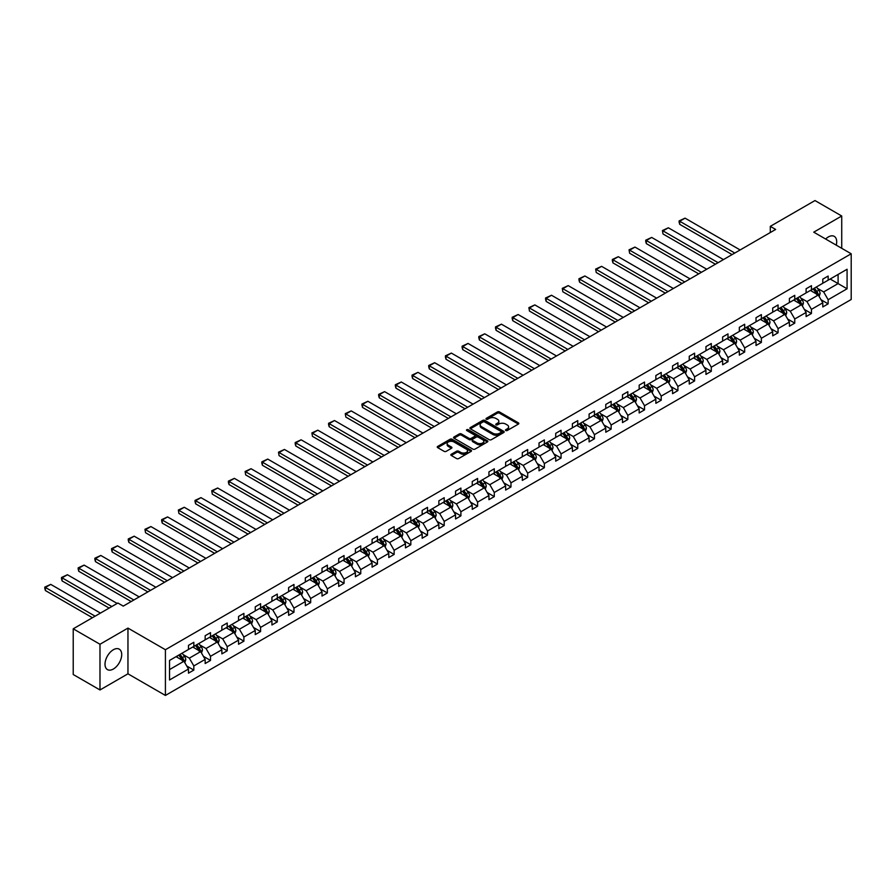<?xml version="1.0" encoding="UTF-8"?>
<svg xmlns="http://www.w3.org/2000/svg" width="896" height="896" viewBox="0 0 896 896"><rect width="100%" height="100%" fill="white"/><g stroke="black" fill="none" stroke-linecap="round" stroke-linejoin="round"><path stroke-width="1.34" d="M505.77 430.517A1.042 0.605 0 0 0 507.237 430.517L518.403 424.077A1.49 0.862 0 0 0 518.829 423.472A1.49 0.862 0 0 0 518.403 422.867L499.498 411.947A1.49 0.862 0 0 0 497.392 411.947L486.237 418.387A1.042 0.605 0 0 0 487.704 419.238L489.149 418.41A4.749 2.744 0 0 1 495.869 418.41L497.448 419.317A4.749 2.744 0 0 1 498.837 421.254A4.749 2.744 0 0 1 497.448 423.192L496.003 424.032A1.042 0.605 0 0 0 497.47 424.883L498.915 424.043A4.749 2.744 0 0 1 505.635 424.043L507.214 424.95A4.749 2.744 0 0 1 508.603 426.899A4.749 2.744 0 0 1 507.214 428.837L505.77 429.666A1.042 0.605 0 0 0 505.77 430.517L505.77 429.666M113.355 669.021A11.805 6.81 120 0 0 121.072 658.627A11.805 6.81 120 0 0 119.258 649.163A11.805 6.81 120 0 0 113.355 649.746A11.805 6.81 120 0 0 105.65 660.15A11.805 6.81 120 0 0 107.453 669.614A11.805 6.81 120 0 0 113.355 669.021M836.248 245.157A11.805 6.81 120 0 0 834.254 236.365A11.805 6.81 120 0 0 828.352 236.947A11.805 6.81 120 0 0 825.653 239.03M451.282 454.272A1.49 0.862 0 0 0 450.845 454.877A1.49 0.862 0 0 0 451.282 455.482L456.59 458.55A1.49 0.862 0 0 0 458.685 458.55L471.083 451.394A1.49 0.862 0 0 0 471.52 450.789A1.49 0.862 0 0 0 471.083 450.184L452.178 439.264A1.49 0.862 0 0 0 450.072 439.264L437.685 446.421A1.49 0.862 0 0 0 437.248 447.026A1.49 0.862 0 0 0 437.685 447.63L444.091 451.338A1.49 0.862 0 0 0 446.186 451.338L451.494 448.269A1.49 0.862 0 0 0 451.931 447.664A1.49 0.862 0 0 0 451.494 447.059L448.314 445.222A3.976 2.296 0 0 1 447.149 443.598A3.976 2.296 0 0 1 449.602 441.482A3.976 2.296 0 0 1 453.936 441.974L466.379 449.165A3.976 2.296 0 0 1 467.544 450.789A3.976 2.296 0 0 1 465.091 452.906A3.976 2.296 0 0 1 460.768 452.413L458.685 451.214A1.49 0.862 0 0 0 456.59 451.214L451.282 454.272L451.282 455.482L456.59 452.446L456.59 451.214M127.96 628.096L99.982 644.258L73.226 628.813L73.226 674.52L99.982 689.965L127.96 673.814L165.413 695.442L165.413 649.723L127.96 628.096L127.96 673.814M841.725 248.315L841.725 216.003L813.747 232.165L851.2 253.781L165.413 649.723M841.725 216.003L814.979 200.558L770.302 226.352L770.302 232.534M73.226 628.813L117.902 603.019L123.256 606.11L775.656 229.443L770.302 226.352M489.25 439.69A1.49 0.862 0 0 0 491.355 439.69L503.742 432.533A1.49 0.862 0 0 0 504.179 431.928A1.49 0.862 0 0 0 503.742 431.323L484.837 420.403A1.49 0.862 0 0 0 482.742 420.403L470.344 427.56A1.49 0.862 0 0 0 469.907 428.165A1.49 0.862 0 0 0 470.344 428.781L489.25 439.69M467.141 430.741A1.042 0.605 0 0 1 468.194 430.886L468.194 429.654L487.413 440.754A1.49 0.862 0 0 1 487.85 441.358A1.49 0.862 0 0 1 487.413 441.963L475.026 449.12A1.49 0.862 0 0 1 472.92 449.12L454.014 438.2L454.014 436.99A1.49 0.862 0 0 0 453.578 437.595A1.49 0.862 0 0 0 454.014 438.2M454.014 436.99L459.323 433.933A1.49 0.862 0 0 1 461.418 433.933L469.09 438.357A1.49 0.862 0 0 0 471.184 438.357L474.701 436.33A1.49 0.862 0 0 0 475.138 435.714A1.49 0.862 0 0 0 474.701 435.109L466.726 430.506A1.042 0.605 0 0 1 468.194 429.654M99.982 644.258L99.982 689.965M169.534 660.442L188.474 649.499L188.474 645.366L193.827 642.275L193.827 646.419L205.162 639.867L205.162 635.723L210.515 632.643L210.515 636.776L221.861 630.224L221.861 626.091L227.214 623L227.214 627.144L238.549 620.592L238.549 616.448L243.902 613.368L243.902 617.501L255.248 610.96L255.248 606.816L260.59 603.725L260.59 607.869L271.936 601.317L271.936 597.173L277.29 594.093L277.29 598.226L288.624 591.685L288.624 587.541L293.978 584.45L293.978 588.594L305.323 582.042L305.323 577.909L310.677 574.818L310.677 578.95L322.011 572.41L322.011 568.266L327.365 565.174L327.365 569.318L338.71 562.766L338.71 558.634L344.053 555.542L344.053 559.675L355.398 553.134L355.398 548.99L360.752 545.899L360.752 550.043L372.086 543.491L372.086 539.358L377.44 536.267L377.44 540.4L388.786 533.859L388.786 529.715L394.139 526.624L394.139 530.768L405.474 524.216L405.474 520.083L410.827 516.992L410.827 521.125L422.173 514.584L422.173 510.44L427.515 507.349L427.515 511.493L438.861 504.941L438.861 500.808L444.214 497.717L444.214 501.85L455.56 495.309L455.56 491.165L460.902 488.074L460.902 492.218L472.248 485.666L472.248 481.533L477.602 478.442L477.602 482.586L488.936 476.034L488.936 471.89L494.29 468.798L494.29 472.942L505.635 466.39L505.635 462.258L510.978 459.166L510.978 463.31L522.323 456.758L522.323 452.614L527.677 449.534L527.677 453.667L539.022 447.115L539.022 442.982L544.365 439.891L544.365 444.035L555.71 437.483L555.71 433.339L561.064 430.259L561.064 434.392L572.398 427.84L572.398 423.707L577.752 420.616L577.752 424.76L589.098 418.208L589.098 414.064L594.44 410.984L594.44 415.117L605.786 408.565L605.786 404.432L611.139 401.341L611.139 405.485L622.485 398.933L622.485 394.789L627.827 391.709L627.827 395.842L639.173 389.301L639.173 385.157L644.526 382.066L644.526 386.21L655.861 379.658L655.861 375.514L661.214 372.434L661.214 376.566L672.56 370.026L672.56 365.882L677.902 362.79L677.902 366.934L689.248 360.382L689.248 356.25L694.602 353.158L694.602 357.291L705.947 350.75L705.947 346.606L711.29 343.515L711.29 347.659L722.635 341.107L722.635 336.974L727.989 333.883L727.989 338.016L739.323 331.475L739.323 327.331L744.677 324.24L744.677 328.384L756.022 321.832L756.022 317.699L761.376 314.608L761.376 318.741L772.71 312.2L772.71 308.056L778.064 304.965L778.064 309.109L789.41 302.557L789.41 298.424L794.752 295.333L794.752 299.466L806.098 292.925L806.098 288.781L811.451 285.69L811.451 289.834L822.786 283.282L822.786 279.149L828.139 276.058L828.139 280.19L847.078 269.259L847.078 288.781L828.139 299.723L828.139 303.856L822.786 306.947L822.786 302.803L811.451 309.355L811.451 313.499L806.098 316.579L806.098 312.446L794.752 318.987L794.752 323.131L789.41 326.222L789.41 322.078L778.064 328.63L778.064 332.774L772.71 335.854L772.71 331.722L761.376 338.262L761.376 342.406L756.022 345.498L756.022 341.354L744.677 347.906L744.677 352.038L739.323 355.13L739.323 350.997L727.989 357.538L727.989 361.682L722.635 364.773L722.635 360.629L711.29 367.181L711.29 371.314L705.947 374.405L705.947 370.272L694.602 376.813L694.602 380.957L689.248 384.048L689.248 379.904L677.902 386.456L677.902 390.589L672.56 393.68L672.56 389.547L661.214 396.088L661.214 400.232L655.861 403.323L655.861 399.179L644.526 405.731L644.526 409.864L639.173 412.955L639.173 408.822L627.827 415.363L627.827 419.507L622.485 422.598L622.485 418.454L611.139 425.006L611.139 429.139L605.786 432.23L605.786 428.098L594.44 434.638L594.44 438.782L589.098 441.874L589.098 437.73L577.752 444.282L577.752 448.414L572.398 451.506L572.398 447.362L561.064 453.914L561.064 458.058L555.71 461.149L555.71 457.005L544.365 463.557L544.365 467.69L539.022 470.781L539.022 466.637L527.677 473.189L527.677 477.333L522.323 480.413L522.323 476.28L510.978 482.832L510.978 486.965L505.635 490.056L505.635 485.912L494.29 492.464L494.29 496.608L488.936 499.688L488.936 495.555L477.602 502.107L477.602 506.24L472.248 509.331L472.248 505.187L460.902 511.739L460.902 515.883L455.56 518.963L455.56 514.83L444.214 521.382L444.214 525.515L438.861 528.606L438.861 524.462L427.515 531.014L427.515 535.158L422.173 538.238L422.173 534.106L410.827 540.646L410.827 544.79L405.474 547.882L405.474 543.738L394.139 550.29L394.139 554.434L388.786 557.514L388.786 553.381L377.44 559.922L377.44 564.066L372.086 567.157L372.086 563.013L360.752 569.565L360.752 573.698L355.398 576.789L355.398 572.656L344.053 579.197L344.053 583.341L338.71 586.432L338.71 582.288L327.365 588.84L327.365 592.973L322.011 596.064L322.011 591.931L310.677 598.472L310.677 602.616L305.323 605.707L305.323 601.563L293.978 608.115L293.978 612.248L288.624 615.339L288.624 611.206L277.29 617.747L277.29 621.891L271.936 624.982L271.936 620.838L260.59 627.39L260.59 631.523L255.248 634.614L255.248 630.482L243.902 637.022L243.902 641.166L238.549 644.258L238.549 640.114L227.214 646.666L227.214 650.798L221.861 653.89L221.861 649.757L210.515 656.298L210.515 660.442L205.162 663.533L205.162 659.389L193.827 665.941L193.827 670.074L188.474 673.165L188.474 669.021L169.534 679.963L169.534 660.442M165.413 695.442L851.2 299.499L851.2 253.781M192.752 647.035L200.67 651.605L189.325 658.157L183.131 654.573M189.325 658.157L193.827 665.941M200.67 651.605L205.162 659.389M188.474 648.514L189.325 649.006L193.827 646.419M209.451 637.392L217.37 641.973L206.024 648.514L199.83 644.941M206.024 648.514L210.515 656.298M217.37 641.973L221.861 649.757M205.162 638.882L206.024 639.374L210.515 636.776M226.139 627.76L234.058 632.33L222.712 638.882L216.518 635.298M222.712 638.882L227.214 646.666M234.058 632.33L238.549 640.114M221.861 629.238L222.712 629.731L227.214 627.144M242.827 618.117L250.746 622.698L239.411 629.238L233.218 625.666M239.411 629.238L243.902 637.022M250.746 622.698L255.248 630.482M238.549 619.606L239.411 620.099L243.902 617.501M259.526 608.485L267.445 613.054L256.099 619.606L249.906 616.022M256.099 619.606L260.59 627.39M267.445 613.054L271.936 620.838M255.248 609.963L256.099 610.456L260.59 607.869M276.214 598.842L284.133 603.422L272.787 609.963L266.594 606.39M272.787 609.963L277.29 617.747M284.133 603.422L288.624 611.206M271.936 600.331L272.787 600.824L277.29 598.226M292.914 589.21L300.832 593.779L289.486 600.331L283.293 596.758M289.486 600.331L293.978 608.115M300.832 593.779L305.323 601.563M288.624 590.688L289.486 591.181L293.978 588.594M309.602 579.566L317.52 584.147L306.174 590.688L299.981 587.115M306.174 590.688L310.677 598.472M317.52 584.147L322.011 591.931M305.323 581.056L306.174 581.549L310.677 578.95M326.29 569.934L334.208 574.504L322.874 581.056L316.68 577.483M322.874 581.056L327.365 588.84M334.208 574.504L338.71 582.288M322.011 571.413L322.874 571.906L327.365 569.318M342.989 560.291L350.907 564.872L339.562 571.413L333.368 567.84M339.562 571.413L344.053 579.197M350.907 564.872L355.398 572.656M338.71 561.781L339.562 562.274L344.053 559.675M359.677 550.659L367.595 555.229L356.25 561.781L350.067 558.208M356.25 561.781L360.752 569.565M367.595 555.229L372.086 563.013M355.398 552.138L356.25 552.642L360.752 550.043M376.376 541.027L384.294 545.597L372.949 552.138L366.755 548.565M372.949 552.138L377.44 559.922M384.294 545.597L388.786 553.381M372.086 542.506L372.949 542.998L377.44 540.4M393.064 531.384L400.982 535.954L389.637 542.506L383.443 538.933M389.637 542.506L394.139 550.29M400.982 535.954L405.474 543.738M388.786 532.862L389.637 533.366L394.139 530.768M409.752 521.752L417.67 526.322L406.336 532.862L400.142 529.29M406.336 532.862L410.827 540.646M417.67 526.322L422.173 534.106M405.474 523.23L406.336 523.723L410.827 521.125M426.451 512.109L434.37 516.678L423.024 523.23L416.83 519.658M423.024 523.23L427.515 531.014M434.37 516.678L438.861 524.462M422.173 513.587L423.024 514.091L427.515 511.493M443.139 502.477L451.058 507.046L439.723 513.587L433.53 510.014M439.723 513.587L444.214 521.382M451.058 507.046L455.56 514.83M438.861 503.955L439.723 504.448L444.214 501.85M459.838 492.834L467.757 497.403L456.411 503.955L450.218 500.382M456.411 503.955L460.902 511.739M467.757 497.403L472.248 505.187M455.56 494.323L456.411 494.816L460.902 492.218M476.526 483.202L484.445 487.771L473.099 494.323L466.906 490.739M473.099 494.323L477.602 502.107M484.445 487.771L488.936 495.555M472.248 484.68L473.099 485.173L477.602 482.586M493.214 473.558L501.133 478.128L489.798 484.68L483.605 481.107M489.798 484.68L494.29 492.464M501.133 478.128L505.635 485.912M488.936 475.048L489.798 475.541L494.29 472.942M509.914 463.926L517.832 468.496L506.486 475.048L500.293 471.464M506.486 475.048L510.978 482.832M517.832 468.496L522.323 476.28M505.635 465.405L506.486 465.898L510.978 463.31M526.602 454.283L534.52 458.853L523.186 465.405L516.992 461.832M523.186 465.405L527.677 473.189M534.52 458.853L539.022 466.637M522.323 455.773L523.186 456.266L527.677 453.667M543.301 444.651L551.219 449.221L539.874 455.773L533.68 452.189M539.874 455.773L544.365 463.557M551.219 449.221L555.71 457.005M539.022 446.13L539.874 446.622L544.365 444.035M559.989 435.008L567.907 439.578L556.562 446.13L550.368 442.557M556.562 446.13L561.064 453.914M567.907 439.578L572.398 447.362M555.71 436.498L556.562 436.99L561.064 434.392M576.677 425.376L584.595 429.946L573.261 436.498L567.067 432.914M573.261 436.498L577.752 444.282M584.595 429.946L589.098 437.73M572.398 426.854L573.261 427.347L577.752 424.76M593.376 415.733L601.294 420.314L589.949 426.854L583.755 423.282M589.949 426.854L594.44 434.638M601.294 420.314L605.786 428.098M589.098 417.222L589.949 417.715L594.44 415.117M610.064 406.101L617.982 410.67L606.648 417.222L600.454 413.638M606.648 417.222L611.139 425.006M617.982 410.67L622.485 418.454M605.786 407.579L606.648 408.072L611.139 405.485M626.763 396.458L634.682 401.038L623.336 407.579L617.142 404.006M623.336 407.579L627.827 415.363M634.682 401.038L639.173 408.822M622.485 397.947L623.336 398.44L627.827 395.842M643.451 386.826L651.37 391.395L640.024 397.947L633.83 394.363M640.024 397.947L644.526 405.731M651.37 391.395L655.861 399.179M639.173 388.304L640.024 388.797L644.526 386.21M660.15 377.182L668.069 381.763L656.723 388.304L650.53 384.731M656.723 388.304L661.214 396.088M668.069 381.763L672.56 389.547M655.861 378.672L656.723 379.165L661.214 376.566M676.838 367.55L684.757 372.12L673.411 378.672L667.218 375.099M673.411 378.672L677.902 386.456M684.757 372.12L689.248 379.904M672.56 369.029L673.411 369.522L677.902 366.934M693.526 357.907L701.445 362.488L690.11 369.029L683.917 365.456M690.11 369.029L694.602 376.813M701.445 362.488L705.947 370.272M689.248 359.397L690.11 359.89L694.602 357.291M710.226 348.275L718.144 352.845L706.798 359.397L700.605 355.824M706.798 359.397L711.29 367.181M718.144 352.845L722.635 360.629M705.947 349.754L706.798 350.246L711.29 347.659M726.914 338.643L734.832 343.213L723.486 349.754L717.293 346.181M723.486 349.754L727.989 357.538M734.832 343.213L739.323 350.997M722.635 340.122L723.486 340.614L727.989 338.016M743.613 329L751.531 333.57L740.186 340.122L733.992 336.549M740.186 340.122L744.677 347.906M751.531 333.57L756.022 341.354M739.323 330.478L740.186 330.982L744.677 328.384M760.301 319.368L768.219 323.938L756.874 330.478L750.68 326.906M756.874 330.478L761.376 338.262M768.219 323.938L772.71 331.722M756.022 320.846L756.874 321.339L761.376 318.741M776.989 309.725L784.907 314.294L773.573 320.846L767.379 317.274M773.573 320.846L778.064 328.63M784.907 314.294L789.41 322.078M772.71 311.203L773.573 311.707L778.064 309.109M793.688 300.093L801.606 304.662L790.261 311.203L784.067 307.63M790.261 311.203L794.752 318.987M801.606 304.662L806.098 312.446M789.41 301.571L790.261 302.064L794.752 299.466M810.376 290.45L818.294 295.019L806.949 301.571L800.755 297.998M806.949 301.571L811.451 309.355M818.294 295.019L822.786 302.803M806.098 291.928L806.949 292.432L811.451 289.834M830.178 279.026L838.096 283.595L823.648 291.928L817.454 288.355M823.648 291.928L828.139 299.723M847.078 288.781L838.096 283.595L838.096 274.445L847.078 269.259M822.786 282.296L823.648 282.789L828.139 280.19M169.534 669.581L183.982 661.237L176.064 656.667M183.982 661.237L188.474 669.021M821.027 299.746L828.139 303.856M804.328 309.389L811.451 313.499M787.64 319.021L794.752 323.131M770.952 328.664L778.064 332.774M754.253 338.296L761.376 342.406M737.565 347.939L744.677 352.038M720.866 357.571L727.989 361.682M704.178 367.214L711.29 371.314M687.49 376.846L694.602 380.957M670.79 386.49L677.902 390.589M654.102 396.122L661.214 400.232M637.403 405.765L644.526 409.864M620.715 415.397L627.827 419.507M604.027 425.029L611.139 429.139M587.328 434.672L594.44 438.782M570.64 444.304L577.752 448.414M553.941 453.947L561.064 458.058M537.253 463.579L544.365 467.69M520.554 473.222L527.677 477.333M503.866 482.854L510.978 486.965M487.178 492.498L494.29 496.608M470.478 502.13L477.602 506.24M453.79 511.773L460.902 515.883M437.091 521.405L444.214 525.515M420.403 531.048L427.515 535.158M403.715 540.68L410.827 544.79M387.016 550.323L394.139 554.434M370.328 559.955L377.44 564.066M353.629 569.598L360.752 573.698M336.941 579.23L344.053 583.341M320.253 588.874L327.365 592.973M303.554 598.506L310.677 602.616M286.866 608.149L293.978 612.248M270.166 617.781L277.29 621.891M253.478 627.424L260.59 631.523M236.79 637.056L243.902 641.166M220.091 646.688L227.214 650.798M203.403 656.331L210.515 660.442M186.704 665.963L193.827 670.074M506.184 430.662L507.214 430.069A4.749 2.744 0 0 0 508.603 428.131L508.603 426.899M498.837 421.254L498.837 422.486A4.749 2.744 0 0 1 497.448 424.435L496.418 425.029M518.403 422.867L518.403 424.077L499.498 413.179A1.49 0.862 0 0 0 497.392 413.179L486.651 419.384M503.742 431.323L503.742 432.533L484.837 421.646A1.49 0.862 0 0 0 482.742 421.646L470.366 428.792L470.344 427.56M501.122 432.354A1.042 0.605 0 0 0 501.122 431.502L484.523 421.926A1.042 0.605 0 0 0 483.056 421.926L481.533 422.8A4.749 2.744 0 0 0 480.144 424.738A4.749 2.744 0 0 0 481.533 426.686L492.878 433.227A4.749 2.744 0 0 0 499.598 433.227L501.122 432.354L501.122 433.586A1.042 0.605 0 0 0 501.424 433.16L501.424 431.928M480.144 424.738L480.144 425.981A4.749 2.744 0 0 0 481.533 427.918L481.533 426.686M501.122 433.586L499.598 434.47A4.749 2.744 0 0 1 492.878 434.47L481.533 427.918M454.037 438.211L459.323 435.165L459.323 433.933M475.138 435.714L475.138 436.957A1.49 0.862 0 0 1 474.701 437.562L471.184 439.589A1.49 0.862 0 0 1 469.09 439.589L461.418 435.165A1.49 0.862 0 0 0 459.323 435.165M468.194 430.886L487.39 441.974M477.042 442.949A3.976 2.296 0 0 0 481.376 443.453A3.976 2.296 0 0 0 483.829 441.325A3.976 2.296 0 0 0 482.664 439.701L478.274 437.17A1.49 0.862 0 0 0 476.179 437.17L472.662 439.208A1.49 0.862 0 0 0 472.226 439.813A1.49 0.862 0 0 0 472.662 440.418L477.042 442.949L477.042 444.181A3.976 2.296 0 0 0 481.376 444.685A3.976 2.296 0 0 0 483.829 442.568L483.829 441.325M472.226 439.813L472.226 441.045A1.49 0.862 0 0 0 472.662 441.65L472.662 440.418M477.042 444.181L472.662 441.65M467.544 450.789L467.544 452.021A3.976 2.296 0 0 1 465.091 454.138A3.976 2.296 0 0 1 460.768 453.645L458.685 452.446A1.49 0.862 0 0 0 456.59 452.446M447.149 443.598L447.149 444.842A3.976 2.296 0 0 0 448.314 446.454L448.314 445.222M451.494 447.059L451.494 448.269L448.314 446.454M471.083 450.184L471.083 451.394L452.178 440.507A1.49 0.862 0 0 0 450.072 440.507L437.707 447.642M819.112 296.43L820.098 293.586A4.01 2.318 -120 0 0 818.81 290.17L816.413 286.966M734.776 253.042L679.706 221.245L685.059 218.154L740.13 249.95M812.101 291.446L811.059 290.058M679.706 224.336L679.112 222.141L679.112 220.909L679.706 221.245L679.706 224.336L732.099 254.587M816.648 294.504L817.925 293.765A4.01 2.318 -120 0 0 816.782 291.346L814.374 288.142M813.378 288.725L816.021 292.253A2.038 1.176 60 0 1 816.39 292.869L817.925 293.765M813.098 288.882L815.494 292.085A4.01 2.318 60 0 1 816.491 293.978M679.112 220.909L685.059 218.154M802.413 306.074L803.398 303.229A4.01 2.318 -120 0 0 802.122 299.813L799.714 296.61M718.088 262.685L663.018 230.888L668.36 227.797L723.442 259.594M795.413 301.09L794.371 299.69M663.018 233.979L662.424 230.541L663.018 233.979L715.411 264.23M799.949 304.136L801.237 303.397A4.01 2.318 -120 0 0 800.083 300.989L797.686 297.774M796.678 298.357L799.322 301.885A2.038 1.176 60 0 1 799.691 302.512L801.237 303.397M796.398 298.525L798.806 301.728A4.01 2.318 60 0 1 799.803 303.621M662.424 230.541L668.36 227.797M785.725 315.706L786.71 312.861A4.01 2.318 -120 0 0 785.434 309.445L783.026 306.242M701.4 272.317L646.318 240.52L651.672 237.429L706.742 269.226M778.714 310.722L777.672 309.333M646.318 243.611L645.736 241.416L645.736 240.184L646.318 240.52L646.318 243.611L698.723 273.862M783.261 313.779L784.549 313.04A4.01 2.318 -120 0 0 783.395 310.621L780.998 307.418M779.99 308L782.634 311.528A2.038 1.176 60 0 1 783.003 312.144L784.549 313.04M779.71 308.157L782.107 311.36A4.01 2.318 60 0 1 783.115 313.253M645.736 240.184L651.672 237.429M769.037 325.338L770.011 322.504A4.01 2.318 -120 0 0 768.734 319.088L766.338 315.885M684.701 281.96L629.63 250.163L634.973 247.072L690.054 278.869M762.026 320.354L760.984 318.965M629.63 253.243L629.037 249.816L629.63 253.243L682.024 283.506M766.562 323.411L767.85 322.672A4.01 2.318 -120 0 0 766.707 320.264L764.299 317.05M763.291 317.632L765.946 321.16A2.038 1.176 60 0 1 766.315 321.787L767.85 322.672M763.011 317.8L765.419 321.003A4.01 2.318 60 0 1 766.416 322.896M629.037 249.816L634.973 247.072M752.338 334.981L753.323 332.136A4.01 2.318 -120 0 0 752.046 328.72L749.638 325.517M668.013 291.592L612.931 259.795L618.285 256.704L673.355 288.501M745.338 329.997L744.296 328.608M612.931 262.886L612.349 260.691L612.349 259.459L612.931 259.795L612.931 262.886L665.336 293.138M749.874 333.054L751.162 332.304A4.01 2.318 -120 0 0 750.008 329.896L747.611 326.693M746.603 327.275L749.246 330.803A2.038 1.176 60 0 1 749.616 331.419L751.162 332.304M746.323 327.432L748.731 330.635A4.01 2.318 60 0 1 749.728 332.528M612.349 259.459L618.285 256.704M735.65 344.613L736.635 341.779A4.01 2.318 -120 0 0 735.347 338.363L732.95 335.149M651.314 301.235L596.243 269.438L601.597 266.347L656.667 298.144M728.638 339.629L727.597 338.24M596.243 272.518L595.65 269.091L596.243 272.518L648.637 302.781M733.186 342.686L734.462 341.947A4.01 2.318 -120 0 0 733.32 339.539L730.912 336.325M729.915 336.907L732.558 340.435A2.038 1.176 60 0 1 732.928 341.062L734.462 341.947M729.635 337.064L732.032 340.278A4.01 2.318 60 0 1 733.029 342.171M595.65 269.091L601.597 266.347M718.95 354.256L719.936 351.411A4.01 2.318 -120 0 0 718.659 347.995L716.251 344.792M634.626 310.867L579.555 279.07L584.898 275.979L639.979 307.776M711.95 349.272L710.909 347.883M579.555 282.162L578.962 279.966L578.962 278.734L579.555 279.07L579.555 282.162L631.949 312.413M716.486 352.33L717.774 351.579A4.01 2.318 -120 0 0 716.621 349.171L714.224 345.968M713.216 346.55L715.859 350.078A2.038 1.176 60 0 1 716.229 350.694L717.774 351.579M712.936 346.707L715.344 349.91A4.01 2.318 60 0 1 716.341 351.803M578.962 278.734L584.898 275.979M702.262 363.888L703.248 361.054A4.01 2.318 -120 0 0 701.971 357.638L699.563 354.424M617.926 320.51L562.856 288.714L568.21 285.622L623.28 317.419M695.251 358.904L694.21 357.515M562.856 291.794L562.274 288.366L562.856 291.794L615.261 322.045M699.798 361.962L701.086 361.222A4.01 2.318 -120 0 0 699.933 358.814L697.536 355.6M696.528 356.182L699.171 359.71A2.038 1.176 60 0 1 699.541 360.338L701.086 361.222M696.248 356.339L698.645 359.554A4.01 2.318 60 0 1 699.653 361.446M562.274 288.366L568.21 285.622M685.574 373.531L686.549 370.686A4.01 2.318 -120 0 0 685.272 367.27L682.875 364.067M601.238 330.142L546.168 298.346L551.51 295.254L606.592 327.051M678.563 368.547L677.522 367.158M546.168 301.437L545.574 299.242L545.574 298.01L546.168 298.346L546.168 301.437L598.562 331.688M683.099 371.605L684.387 370.854A4.01 2.318 -120 0 0 683.245 368.446L680.837 365.243M679.829 365.826L682.472 369.354A2.038 1.176 60 0 1 682.853 369.97L684.387 370.854M679.549 365.982L681.957 369.186A4.01 2.318 60 0 1 682.954 371.078M545.574 298.01L551.51 295.254M668.875 383.163L669.861 380.33A4.01 2.318 -120 0 0 668.584 376.914L666.176 373.699M584.55 339.786L529.469 307.989L534.822 304.898L589.893 336.694M661.875 378.179L660.834 376.79M529.469 311.069L528.886 307.642L529.469 311.069L581.874 341.32M666.411 381.237L667.699 380.498A4.01 2.318 -120 0 0 666.546 378.09L664.149 374.875M663.141 375.458L665.784 378.986A2.038 1.176 60 0 1 666.154 379.613L667.699 380.498M662.861 375.614L665.269 378.829A4.01 2.318 60 0 1 666.266 380.722M528.886 307.642L534.822 304.898M652.187 392.806L653.173 389.962A4.01 2.318 -120 0 0 651.885 386.546L649.488 383.342M567.851 349.418L512.781 317.621L518.134 314.53L573.205 346.326M645.176 387.822L644.134 386.434M512.781 320.712L512.187 318.517L512.187 317.285L512.781 317.621L512.781 320.712L565.174 350.963M649.723 390.88L651 390.13A4.01 2.318 -120 0 0 649.858 387.722L647.45 384.518M646.453 385.09L649.096 388.629A2.038 1.176 60 0 1 649.466 389.245L651 390.13M646.173 385.258L648.57 388.461A4.01 2.318 60 0 1 649.566 390.354M512.187 317.285L518.134 314.53M635.488 402.438L636.474 399.605A4.01 2.318 -120 0 0 635.197 396.189L632.789 392.974M551.163 359.05L496.093 327.253L501.435 324.173L556.517 355.97M628.488 397.454L627.446 396.066M496.093 330.344L495.499 328.149L495.499 326.917L496.093 327.253L496.093 330.344L548.486 360.595M633.024 400.512L634.312 399.773A4.01 2.318 -120 0 0 633.158 397.354L630.762 394.15M629.754 394.733L632.397 398.261A2.038 1.176 60 0 1 632.766 398.877L634.312 399.773M629.474 394.89L631.882 398.104A4.01 2.318 60 0 1 632.878 399.997M495.499 326.917L501.435 324.173M618.8 412.082L619.786 409.237A4.01 2.318 -120 0 0 618.509 405.821L616.101 402.618M534.464 368.693L479.394 336.896L484.747 333.805L539.818 365.602M611.789 407.098L610.747 405.709M479.394 339.987L478.811 337.792L478.811 336.56L479.394 336.896L479.394 339.987L531.798 370.238M616.336 410.155L617.613 409.405A4.01 2.318 -120 0 0 616.47 406.997L614.062 403.794M613.066 404.365L615.709 407.904A2.038 1.176 60 0 1 616.078 408.52L617.613 409.405M612.786 404.533L615.182 407.736A4.01 2.318 60 0 1 616.19 409.629M478.811 336.56L484.747 333.805M602.112 421.714L603.086 418.88A4.01 2.318 -120 0 0 601.81 415.464L599.413 412.25M517.776 378.325L462.706 346.528L468.048 343.448L523.13 375.245M595.101 416.73L594.059 415.341M462.706 349.619L462.112 347.424L462.112 346.192L462.706 346.528L462.706 349.619L515.099 379.87M599.637 419.787L600.925 419.048A4.01 2.318 -120 0 0 599.782 416.629L597.374 413.426M596.366 414.008L599.01 417.536A2.038 1.176 60 0 1 599.39 418.152L600.925 419.048M596.086 414.165L598.494 417.379A4.01 2.318 60 0 1 599.491 419.272M462.112 346.192L468.048 343.448M585.413 431.357L586.398 428.512A4.01 2.318 -120 0 0 585.122 425.096L582.714 421.893M501.088 387.968L446.006 356.171L451.36 353.08L506.43 384.877M578.413 426.373L577.371 424.984M446.006 359.262L445.424 357.067L445.424 355.835L446.006 356.171L446.006 359.262L498.411 389.514M582.949 429.419L584.237 428.68A4.01 2.318 -120 0 0 583.083 426.272L580.686 423.069M579.678 423.64L582.322 427.168A2.038 1.176 60 0 1 582.691 427.795L584.237 428.68M579.398 423.808L581.806 427.011A4.01 2.318 60 0 1 582.803 428.904M445.424 355.835L451.36 353.08M568.725 440.989L569.71 438.144A4.01 2.318 -120 0 0 568.422 434.739L566.026 431.525M484.389 397.6L429.318 365.803L434.672 362.723L489.742 394.52M561.714 436.005L560.672 434.616M429.318 368.894L428.725 366.699L428.725 365.467L429.318 365.803L429.318 368.894L481.712 399.146M566.261 439.062L567.538 438.323A4.01 2.318 -120 0 0 566.395 435.904L563.987 432.701M562.99 433.283L565.634 436.811A2.038 1.176 60 0 1 566.003 437.427L567.538 438.323M562.71 433.44L565.107 436.654A4.01 2.318 60 0 1 566.104 438.547M428.725 365.467L434.672 362.723M552.026 450.632L553.011 447.787A4.01 2.318 -120 0 0 551.734 444.371L549.326 441.168M467.701 407.243L412.619 375.446L417.973 372.355L473.054 404.152M545.026 445.648L543.984 444.259M412.619 378.538L412.037 376.342L412.037 375.11L412.619 375.446L412.619 378.538L465.024 408.789M549.562 448.694L550.85 447.955A4.01 2.318 -120 0 0 549.696 445.547L547.299 442.344M546.291 442.915L548.934 446.443A2.038 1.176 60 0 1 549.304 447.07L550.85 447.955M546.011 443.083L548.419 446.286A4.01 2.318 60 0 1 549.416 448.179M412.037 375.11L417.973 372.355M535.338 460.264L536.323 457.419A4.01 2.318 -120 0 0 535.035 454.014L532.638 450.8M451.002 416.875L395.931 385.078L401.285 381.998L456.355 413.795M528.326 455.28L527.285 453.891M395.931 388.17L395.349 385.974L395.349 384.742L395.931 385.078L395.931 388.17L448.336 418.421M532.874 458.338L534.15 457.598A4.01 2.318 -120 0 0 533.008 455.179L530.6 451.976M529.603 452.558L532.246 456.086A2.038 1.176 60 0 1 532.616 456.702L534.15 457.598M529.323 452.715L531.72 455.93A4.01 2.318 60 0 1 532.728 457.822M395.349 384.742L401.285 381.998M518.638 469.907L519.624 467.062A4.01 2.318 -120 0 0 518.347 463.646L515.95 460.443M434.314 426.518L379.243 394.722L384.586 391.63L439.667 423.427M511.638 464.923L510.597 463.523M379.243 397.813L378.65 395.618L378.65 394.386L379.243 394.722L379.243 397.813L431.637 428.064M516.174 467.97L517.462 467.23A4.01 2.318 -120 0 0 516.32 464.822L513.912 461.608M512.904 462.19L515.547 465.718A2.038 1.176 60 0 1 515.928 466.346L517.462 467.23M512.624 462.358L515.032 465.562A4.01 2.318 60 0 1 516.029 467.454M378.65 394.386L384.586 391.63M501.95 479.539L502.936 476.694A4.01 2.318 -120 0 0 501.659 473.29L499.251 470.075M417.626 436.15L362.544 404.354L367.898 401.274L422.968 433.07M494.939 474.555L493.898 473.166M362.544 407.445L361.962 405.25L361.962 404.018L362.544 404.354L362.544 407.445L414.949 437.696M499.486 477.613L500.774 476.874A4.01 2.318 -120 0 0 499.621 474.454L497.224 471.251M496.216 471.834L498.859 475.362A2.038 1.176 60 0 1 499.229 475.978L500.774 476.874M495.936 471.99L498.333 475.194A4.01 2.318 60 0 1 499.341 477.098M361.962 404.018L367.898 401.274M485.262 489.182L486.248 486.338A4.01 2.318 -120 0 0 484.96 482.922L482.563 479.718M400.926 445.794L345.856 413.997L351.21 410.906L406.28 442.702M478.251 484.198L477.21 482.798M345.856 417.088L345.262 413.65L345.856 417.088L398.25 447.339M482.798 487.245L484.075 486.506A4.01 2.318 -120 0 0 482.933 484.098L480.525 480.883M479.528 481.466L482.171 484.994A2.038 1.176 60 0 1 482.541 485.621L484.075 486.506M479.248 481.634L481.645 484.837A4.01 2.318 60 0 1 482.642 486.73M345.262 413.65L351.21 410.906M468.563 498.814L469.549 495.97A4.01 2.318 -120 0 0 468.272 492.554L465.864 489.35M384.238 455.426L329.157 423.629L334.51 420.538L389.581 452.334M461.563 493.83L460.522 492.442M329.157 426.72L328.574 424.525L328.574 423.293L329.157 423.629L329.157 426.72L381.562 456.971M466.099 496.888L467.387 496.149A4.01 2.318 -120 0 0 466.234 493.73L463.837 490.526M462.829 491.109L465.472 494.637A2.038 1.176 60 0 1 465.842 495.253L467.387 496.149M462.549 491.266L464.957 494.469A4.01 2.318 60 0 1 465.954 496.373M328.574 423.293L334.51 420.538M451.875 508.458L452.861 505.613A4.01 2.318 -120 0 0 451.573 502.197L449.176 498.994M367.539 465.069L312.469 433.272L317.822 430.181L372.893 461.978M444.864 503.474L443.822 502.074M312.469 436.363L311.886 432.925L312.469 436.363L364.874 466.614M449.411 506.52L450.688 505.781A4.01 2.318 -120 0 0 449.546 503.373L447.138 500.158M446.141 500.741L448.784 504.269A2.038 1.176 60 0 1 449.154 504.896L450.688 505.781M445.861 500.909L448.258 504.112A4.01 2.318 60 0 1 449.254 506.005M311.886 432.925L317.822 430.181M435.176 518.09L436.162 515.245A4.01 2.318 -120 0 0 434.885 511.829L432.488 508.626M350.851 474.701L295.781 442.904L301.123 439.813L356.205 471.61M428.176 513.106L427.134 511.717M295.781 445.995L295.187 443.8L295.187 442.568L295.781 442.904L295.781 445.995L348.174 476.246M432.712 516.163L434 515.424A4.01 2.318 -120 0 0 432.858 513.005L430.45 509.802M429.442 510.384L432.085 513.912A2.038 1.176 60 0 1 432.466 514.528L434 515.424M429.162 510.541L431.57 513.744A4.01 2.318 60 0 1 432.566 515.637M295.187 442.568L301.123 439.813M418.488 527.733L419.474 524.888A4.01 2.318 -120 0 0 418.197 521.472L415.789 518.269M334.163 484.344L279.082 452.547L284.435 449.456L339.506 481.253M411.477 522.749L410.435 521.349M279.082 455.638L278.499 452.2L279.082 455.638L331.486 485.89M416.024 525.795L417.312 525.056A4.01 2.318 -120 0 0 416.158 522.648L413.762 519.434M412.754 520.016L415.397 523.544A2.038 1.176 60 0 1 415.766 524.171L417.312 525.056M412.474 520.184L414.87 523.387A4.01 2.318 60 0 1 415.878 525.28M278.499 452.2L284.435 449.456M401.8 537.365L402.774 534.52A4.01 2.318 -120 0 0 401.498 531.104L399.101 527.901M317.464 493.976L262.394 462.179L267.747 459.088L322.818 490.885M394.789 532.381L393.747 530.992M262.394 465.27L261.8 463.075L261.8 461.843L262.394 462.179L262.394 465.27L314.787 495.522M399.336 535.438L400.613 534.699A4.01 2.318 -120 0 0 399.47 532.28L397.062 529.077M396.066 529.659L398.709 533.187A2.038 1.176 60 0 1 399.078 533.803L400.613 534.699M395.786 529.816L398.182 533.019A4.01 2.318 60 0 1 399.179 534.912M261.8 461.843L267.747 459.088M385.101 546.997L386.086 544.163A4.01 2.318 -120 0 0 384.81 540.747L382.402 537.544M300.776 503.619L245.694 471.822L251.048 468.731L306.118 500.528M378.101 542.013L377.059 540.624M245.694 474.902L245.112 471.475L245.694 474.902L298.099 505.165M382.637 545.07L383.925 544.331A4.01 2.318 -120 0 0 382.771 541.923L380.374 538.709M379.366 539.291L382.01 542.819A2.038 1.176 60 0 1 382.379 543.446L383.925 544.331M379.086 539.459L381.494 542.662A4.01 2.318 60 0 1 382.491 544.555M245.112 471.475L251.048 468.731M368.413 556.64L369.398 553.795A4.01 2.318 -120 0 0 368.11 550.379L365.714 547.176M284.077 513.251L229.006 481.454L234.36 478.363L289.43 510.16M361.402 551.656L360.36 550.267M229.006 484.546L228.413 482.35L228.413 481.118L229.006 481.454L229.006 484.546L281.411 514.797M365.949 554.714L367.226 553.963A4.01 2.318 -120 0 0 366.083 551.555L363.675 548.352M362.678 548.934L365.322 552.462A2.038 1.176 60 0 1 365.691 553.078L367.226 553.963M362.398 549.091L364.795 552.294A4.01 2.318 60 0 1 365.792 554.187M228.413 481.118L234.36 478.363M351.714 566.272L352.699 563.438A4.01 2.318 -120 0 0 351.422 560.022L349.026 556.808M267.389 522.894L212.318 491.098L217.661 488.006L272.742 519.803M344.714 561.288L343.672 559.899M212.318 494.178L211.725 490.75L212.318 494.178L264.712 524.44M349.25 564.346L350.538 563.606A4.01 2.318 -120 0 0 349.384 561.198L346.987 557.984M345.979 558.566L348.622 562.094A2.038 1.176 60 0 1 348.992 562.722L350.538 563.606M345.699 558.723L348.107 561.938A4.01 2.318 60 0 1 349.104 563.83M211.725 490.75L217.661 488.006M335.026 575.915L336.011 573.07A4.01 2.318 -120 0 0 334.734 569.654L332.326 566.451M250.701 532.526L195.619 500.73L200.973 497.638L256.043 529.435M328.014 570.931L326.973 569.542M195.619 503.821L195.037 501.626L195.037 500.394L195.619 500.73L195.619 503.821L248.024 534.072M332.562 573.989L333.85 573.238A4.01 2.318 -120 0 0 332.696 570.83L330.299 567.627M329.291 568.21L331.934 571.738A2.038 1.176 60 0 1 332.304 572.354L333.85 573.238M329.011 568.366L331.408 571.57A4.01 2.318 60 0 1 332.416 573.462M195.037 500.394L200.973 497.638M318.338 585.547L319.312 582.714A4.01 2.318 -120 0 0 318.035 579.298L315.638 576.083M234.002 542.17L178.931 510.373L184.274 507.282L239.355 539.078M311.326 580.563L310.285 579.174M178.931 513.453L178.338 510.026L178.931 513.453L231.325 543.704M315.874 583.621L317.15 582.882A4.01 2.318 -120 0 0 316.008 580.474L313.6 577.259M312.592 577.842L315.246 581.37A2.038 1.176 60 0 1 315.616 581.997L317.15 582.882M312.323 577.998L314.72 581.213A4.01 2.318 60 0 1 315.717 583.106M178.338 510.026L184.274 507.282M301.638 595.19L302.624 592.346A4.01 2.318 -120 0 0 301.347 588.93L298.939 585.726M217.314 551.802L162.232 520.005L167.586 516.914L222.656 548.71M294.638 590.206L293.597 588.818M162.232 523.096L161.65 520.901L161.65 519.669L162.232 520.005L162.232 523.096L214.637 553.347M299.174 593.264L300.462 592.514A4.01 2.318 -120 0 0 299.309 590.106L296.912 586.902M295.904 587.474L298.547 591.013A2.038 1.176 60 0 1 298.917 591.629L300.462 592.514M295.624 587.642L298.032 590.845A4.01 2.318 60 0 1 299.029 592.738M161.65 519.669L167.586 516.914M284.95 604.822L285.936 601.989A4.01 2.318 -120 0 0 284.648 598.573L282.251 595.358M200.614 561.445L145.544 529.648L150.898 526.557L205.968 558.354M277.939 599.838L276.898 598.45M145.544 532.728L144.95 529.301L145.544 532.728L197.938 562.979M282.486 602.896L283.763 602.157A4.01 2.318 -120 0 0 282.621 599.749L280.213 596.534M279.216 597.117L281.859 600.645A2.038 1.176 60 0 1 282.229 601.272L283.763 602.157M278.936 597.274L281.333 600.488A4.01 2.318 60 0 1 282.33 602.381M144.95 529.301L150.898 526.557M268.251 614.466L269.237 611.621A4.01 2.318 -120 0 0 267.96 608.205L265.552 605.002M183.926 571.077L128.856 539.28L134.198 536.189L189.28 567.986M261.251 609.482L260.21 608.093M128.856 542.371L128.262 540.176L128.262 538.944L128.856 539.28L128.856 542.371L181.25 572.622M265.787 612.539L267.075 611.789A4.01 2.318 -120 0 0 265.922 609.381L263.525 606.178M262.517 606.749L265.16 610.288A2.038 1.176 60 0 1 265.53 610.904L267.075 611.789M262.237 606.917L264.645 610.12A4.01 2.318 60 0 1 265.642 612.013M128.262 538.944L134.198 536.189M251.563 624.098L252.549 621.264A4.01 2.318 -120 0 0 251.272 617.848L248.864 614.634M167.238 580.709L112.157 548.912L117.51 545.832L172.581 577.629M244.552 619.114L243.51 617.725M112.157 552.003L111.574 549.808L111.574 548.576L112.157 548.912L112.157 552.003L164.562 582.254M249.099 622.171L250.387 621.432A4.01 2.318 -120 0 0 249.234 619.013L246.837 615.81M245.829 616.392L248.472 619.92A2.038 1.176 60 0 1 248.842 620.536L250.387 621.432M245.549 616.549L247.946 619.763A4.01 2.318 60 0 1 248.954 621.656M111.574 548.576L117.51 545.832M234.875 633.741L235.85 630.896A4.01 2.318 -120 0 0 234.573 627.48L232.176 624.277M150.539 590.352L95.469 558.555L100.811 555.464L155.893 587.261M227.864 628.757L226.822 627.368M95.469 561.646L94.875 559.451L94.875 558.219L95.469 558.555L95.469 561.646L147.862 591.898M232.4 631.803L233.688 631.064A4.01 2.318 -120 0 0 232.546 628.656L230.138 625.453M229.13 626.024L231.784 629.563A2.038 1.176 60 0 1 232.154 630.179L233.688 631.064M228.85 626.192L231.258 629.395A4.01 2.318 60 0 1 232.254 631.288M94.875 558.219L100.811 555.464M218.176 643.373L219.162 640.539A4.01 2.318 -120 0 0 217.885 637.123L215.477 633.909M133.851 599.984L78.77 568.187L84.123 565.107L139.194 596.904M211.176 638.389L210.134 637M78.77 571.278L78.187 569.083L78.187 567.851L78.77 568.187L78.77 571.278L131.174 601.53M215.712 641.446L217 640.707A4.01 2.318 -120 0 0 215.846 638.288L213.45 635.085M212.442 635.667L215.085 639.195A2.038 1.176 60 0 1 215.454 639.811L217 640.707M212.162 635.824L214.57 639.038A4.01 2.318 60 0 1 215.566 640.931M78.187 567.851L84.123 565.107M201.488 653.016L202.474 650.171A4.01 2.318 -120 0 0 201.186 646.755L198.789 643.552M111.81 606.536L62.082 577.83L67.435 574.739L117.152 603.445M194.477 648.032L193.435 646.643M62.082 580.922L61.488 578.726L61.488 577.494L62.082 577.83L62.082 580.922L109.133 608.082M199.024 651.078L200.301 650.339A4.01 2.318 -120 0 0 199.158 647.931L196.75 644.728M195.754 645.299L198.397 648.827A2.038 1.176 60 0 1 198.766 649.454L200.301 650.339M195.474 645.467L197.87 648.67A4.01 2.318 60 0 1 198.867 650.563M61.488 577.494L67.435 574.739M184.789 662.648L185.774 659.803A4.01 2.318 -120 0 0 184.498 656.398L182.09 653.184M95.11 616.179L45.394 587.462L50.736 584.382L100.464 613.088M177.789 657.664L176.747 656.275M45.394 590.554L44.8 588.358L44.8 587.126L45.394 587.462L45.394 590.554L92.434 617.725M182.325 660.722L183.613 659.982A4.01 2.318 -120 0 0 182.459 657.563L180.062 654.36M179.054 654.942L181.698 658.47A2.038 1.176 60 0 1 182.067 659.086L183.613 659.982M178.774 655.099L181.182 658.314A4.01 2.318 60 0 1 182.179 660.206M44.8 587.126L50.736 584.382M507.214 430.069L507.214 428.837M496.003 424.883L496.003 424.032M497.448 424.435L497.448 423.192M486.237 419.238L486.237 418.387M497.392 413.179L497.392 411.947M499.498 413.179L499.498 411.947M482.742 421.646L482.742 420.403M484.837 421.646L484.837 420.403M492.878 434.47L492.878 433.227M499.598 434.47L499.598 433.227M461.418 435.165L461.418 433.933M469.09 439.589L469.09 438.357M471.184 439.589L471.184 438.357M474.701 437.562L474.701 436.33M487.413 441.963L487.413 440.754M458.685 452.446L458.685 451.214M460.768 453.645L460.768 452.413M437.685 447.63L437.685 446.421M450.072 440.507L450.072 439.264M452.178 440.507L452.178 439.264M818.003 294.851L820.064 293.664M816.782 291.346L818.81 290.17M814.352 292.746L815.494 292.085M801.315 304.494L803.376 303.307M800.083 300.989L802.122 299.813M797.664 302.389L798.806 301.728M784.627 314.126L786.677 312.939M783.395 310.621L785.434 309.445M780.976 312.021L782.107 311.36M767.928 323.77L769.989 322.582M766.707 320.264L768.734 319.088M764.277 321.664L765.419 321.003M751.24 333.402L753.301 332.214M750.008 329.896L752.046 328.72M747.589 331.296L748.731 330.635M734.541 343.045L736.602 341.858M733.32 339.539L735.347 338.363M730.89 340.939L732.032 340.278M717.853 352.677L719.914 351.49M716.621 349.171L718.659 347.995M714.202 350.571L715.344 349.91M701.165 362.32L703.214 361.133M699.933 358.814L701.971 357.638M697.514 360.214L698.645 359.554M684.466 371.952L686.526 370.765M683.245 368.446L685.272 367.27M680.814 369.846L681.957 369.186M667.778 381.595L669.838 380.408M666.546 378.09L668.584 376.914M664.126 379.478L665.269 378.829M651.078 391.227L653.139 390.04M649.858 387.722L651.885 386.546M647.427 389.122L648.57 388.461M634.39 400.87L636.451 399.672M633.158 397.354L635.197 396.189M630.739 398.754L631.882 398.104M617.702 410.502L619.752 409.315M616.47 406.997L618.509 405.821M614.051 408.397L615.182 407.736M601.003 420.146L603.064 418.947M599.782 416.629L601.81 415.464M597.352 418.029L598.494 417.379M584.315 429.778L586.376 428.59M583.083 426.272L585.122 425.096M580.664 427.672L581.806 427.011M567.616 439.421L569.677 438.222M566.395 435.904L568.422 434.739M563.965 437.304L565.107 436.654M550.928 449.053L552.989 447.866M549.696 445.547L551.734 444.371M547.277 446.947L548.419 446.286M534.229 458.696L536.29 457.498M533.008 455.179L535.035 454.014M530.578 456.579L531.72 455.93M517.541 468.328L519.602 467.141M516.32 464.822L518.347 463.646M513.89 466.222L515.032 465.562M500.853 477.96L502.914 476.773M499.621 474.454L501.659 473.29M497.202 475.854L498.333 475.194M484.154 487.603L486.214 486.416M482.933 484.098L484.96 482.922M480.502 485.498L481.645 484.837M467.466 497.235L469.526 496.048M466.234 493.73L468.272 492.554M463.814 495.13L464.957 494.469M450.766 506.878L452.827 505.691M449.546 503.373L451.573 502.197M447.115 504.773L448.258 504.112M434.078 516.51L436.139 515.323M432.858 513.005L434.885 511.829M430.427 514.405L431.57 513.744M417.39 526.154L419.451 524.966M416.158 522.648L418.197 521.472M413.739 524.048L414.87 523.387M400.691 535.786L402.752 534.598M399.47 532.28L401.498 531.104M397.04 533.68L398.182 533.019M384.003 545.429L386.064 544.242M382.771 541.923L384.81 540.747M380.352 543.323L381.494 542.662M367.304 555.061L369.365 553.874M366.083 551.555L368.11 550.379M363.653 552.955L364.795 552.294M350.616 564.704L352.677 563.517M349.384 561.198L351.422 560.022M346.965 562.598L348.107 561.938M333.928 574.336L335.989 573.149M332.696 570.83L334.734 569.654M330.277 572.23L331.408 571.57M317.229 583.979L319.29 582.792M316.008 580.474L318.035 579.298M313.578 581.874L314.72 581.213M300.541 593.611L302.602 592.424M299.309 590.106L301.347 588.93M296.89 591.506L298.032 590.845M283.842 603.254L285.902 602.067M282.621 599.749L284.648 598.573M280.19 601.138L281.333 600.488M267.154 612.886L269.214 611.699M265.922 609.381L267.96 608.205M263.502 610.781L264.645 610.12M250.466 622.53L252.515 621.331M249.234 619.013L251.272 617.848M246.814 620.413L247.946 619.763M233.766 632.162L235.827 630.974M232.546 628.656L234.573 627.48M230.115 630.056L231.258 629.395M217.078 641.805L219.139 640.606M215.846 638.288L217.885 637.123M213.427 639.688L214.57 639.038M200.379 651.437L202.44 650.25M199.158 647.931L201.186 646.755M196.728 649.331L197.87 648.67M183.691 661.08L185.752 659.882M182.459 657.563L184.498 656.398M180.04 658.963L181.182 658.314"/></g></svg>
